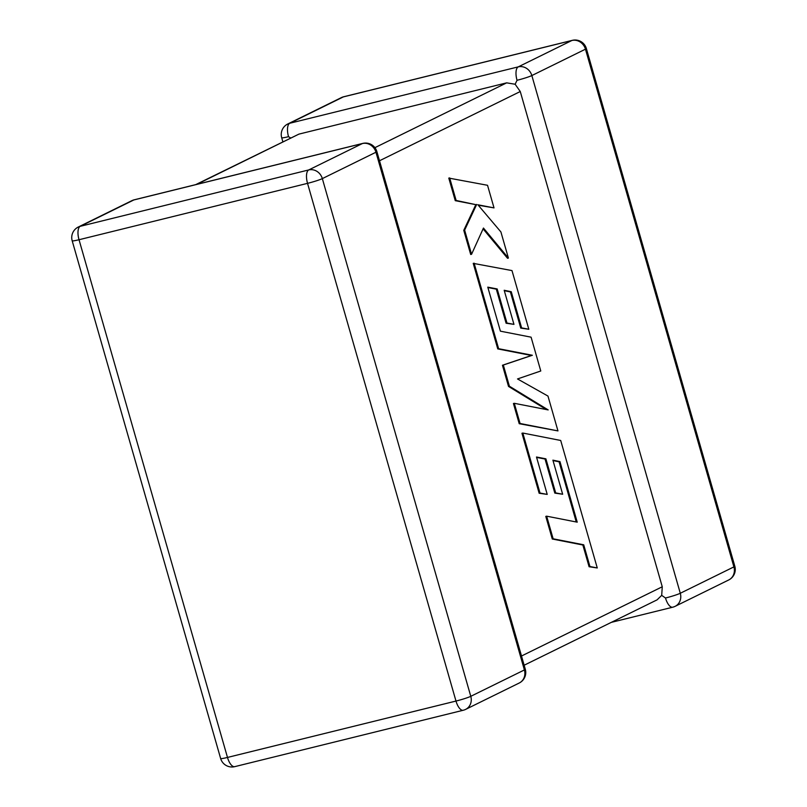 <?xml version="1.0" encoding="UTF-8"?>
<svg xmlns="http://www.w3.org/2000/svg" width="807" height="807" viewBox="0 0 807 807"><rect width="100%" height="100%" fill="white"/><g stroke="black" fill="none" stroke-linecap="round" stroke-linejoin="round"><path stroke-width="1.21" d="M517.035 80.286A11.732 4.852 -103.9 0 1 518.245 66.87L571.86 40.501L343.358 96.89L289.743 123.259L518.245 66.87A11.732 10.632 -116.2 0 1 531.843 75.555L680.291 593.266L733.906 566.887L585.458 49.177L531.843 75.555A11.732 0.958 -16 0 1 517.035 80.286L515.138 84.241L520.263 91.524L379.502 160.764M195.708 184.632L298.903 134.123L506.665 82.849L515.138 84.241M282.853 141.77L281.693 137.725A11.732 0.958 164 0 0 288.533 136.676L290.611 137.947M611.292 622.368L672.735 607.207A11.732 11.732 0 0 0 675.096 606.35A11.732 10.632 -116.2 0 1 673.149 607.056A11.732 4.852 -103.9 0 1 672.735 607.207A11.732 4.852 -103.9 0 1 665.493 598.007L661.7 595.364L657.08 599.853L524.147 665.23M521.504 656.01L662.265 586.77L661.7 595.364M662.265 586.77L520.263 91.524M559.957 461.594L577.227 522.169L546.652 516.177L553.138 538.804L583.713 544.786L589.947 566.524L597.261 567.957L560.704 440.471L522.815 433.046L540.024 493.047L547.217 494.398L536.494 457.014L545.895 458.82L555.67 492.895L562.661 494.237L552.896 460.161L559.957 461.594L559.09 461.806L576.248 521.978M546.652 516.177L545.794 516.399L552.281 539.015L582.856 544.997L589.09 566.736L597.261 567.957M553.138 538.804L552.281 539.015M583.713 544.786L582.856 544.997M589.947 566.524L589.09 566.736M522.815 433.046L521.958 433.258L539.157 493.259L547.217 494.398M540.024 493.047L539.157 493.259M536.605 457.418L545.038 459.032L554.812 493.107L562.661 494.237M545.895 458.82L545.038 459.032M555.67 492.895L554.812 493.107M553.007 460.575L559.09 461.806M474.102 263.153L498.625 348.705L532.348 355.272L503.316 365.036L509.388 386.21L548.175 409.916L514.291 403.308L520.071 423.493L557.96 430.908L547.973 396.076L517.519 378.947L540.781 370.988L531.087 337.175L500.411 331.173L487.781 287.151L497.183 288.946L496.325 289.158L506.1 323.234L513.958 324.364L504.183 290.278L511.245 291.71L510.387 291.922L520.757 328.106L528.817 329.256L511.991 270.587L473.235 263.364L497.768 348.917L531.49 355.483L502.458 365.248L508.521 386.422L546.4 409.573M557.96 430.908L519.214 423.705L513.434 403.52L514.291 403.308M487.902 287.544L496.325 289.158M497.183 288.946L506.957 323.022L506.1 323.234M506.957 323.022L513.958 324.364M504.294 290.691L510.387 291.922M511.245 291.71L521.615 327.894L520.757 328.106M521.615 327.894L528.817 329.256M498.625 348.705L497.768 348.917M532.348 355.272L531.49 355.483M503.316 365.036L502.458 365.248M509.388 386.21L508.521 386.422M520.071 423.493L519.214 423.705M508.4 258.069L500.905 231.942L477.865 204.766L494.015 207.893L487.529 185.287L448.783 178.085L455.259 200.671L475.827 204.655L463.773 230.338L470.703 254.498L471.56 254.286L483.454 228.048L508.4 258.069L507.542 258.28L483.08 228.855M449.65 177.873L456.126 200.459L455.259 200.671M456.126 200.459L475.827 204.655M476.685 204.443L464.63 230.126L463.773 230.338M464.63 230.126L471.56 254.286M478.248 205.22L494.015 207.893M298.903 134.123L196.726 184.379M374.902 147.671L506.665 82.849M362.363 143.555L133.851 199.944L80.236 226.313L308.748 169.934L362.363 143.555A11.732 10.632 63.8 0 1 375.951 152.23L322.336 178.609L470.784 696.32L524.399 669.941L375.951 152.23A11.732 0.958 -16 0 0 376.859 151.555A11.732 11.732 0 0 0 362.777 143.404A11.732 4.852 -103.9 0 0 362.363 143.555M79.025 239.729L227.483 757.44L455.985 701.061L307.538 183.35L79.025 239.729A11.732 4.852 -103.9 0 1 80.236 226.313A11.732 10.632 63.8 0 0 78.289 227.029A11.732 11.732 0 0 0 72.186 240.789A11.732 0.958 -16 0 0 79.025 239.729M307.538 183.35A11.732 0.958 -16 0 0 322.336 178.609A11.732 10.632 63.8 0 0 308.748 169.934A11.732 4.852 -103.9 0 0 307.538 183.35M465.599 709.403A11.732 10.632 63.8 0 0 470.784 696.32A11.732 0.958 164 0 1 455.985 701.061A11.732 4.852 -103.9 0 0 463.228 710.261A11.732 11.732 0 0 0 465.599 709.403L519.214 683.025A11.732 11.732 0 0 0 525.307 669.275A11.732 0.958 164 0 1 524.399 669.941A11.732 10.632 63.8 0 1 519.214 683.025M463.642 710.11A11.732 4.852 -103.9 0 1 463.228 710.261L234.726 766.65A11.732 4.852 -103.9 0 1 227.483 757.44A11.732 0.958 164 0 1 220.644 758.499A11.732 11.732 0 0 0 234.726 766.65M78.289 227.029L131.904 200.65A11.732 10.632 63.8 0 1 133.851 199.944A11.732 4.852 -103.9 0 1 134.265 199.793L362.777 143.404M734.814 566.211A11.732 0.958 164 0 1 733.906 566.887A11.732 10.632 -116.2 0 1 728.711 579.971A11.732 11.732 0 0 0 734.814 566.211L586.356 48.501A11.732 11.732 0 0 0 572.274 40.35A11.732 4.852 -103.9 0 0 571.86 40.501A11.732 10.632 -116.2 0 1 585.458 49.177A11.732 0.958 -16 0 0 586.356 48.501M728.711 579.971L675.096 606.35A11.732 10.632 -116.2 0 0 680.291 593.266A11.732 0.958 164 0 1 665.493 598.007M343.772 96.739A11.732 11.732 0 0 0 341.401 97.597A11.732 10.632 -116.2 0 1 343.358 96.89A11.732 4.852 -103.9 0 1 343.772 96.739L572.274 40.35M288.533 136.676A11.732 4.852 -103.9 0 1 289.743 123.259A11.732 10.632 -116.2 0 0 287.786 123.975L341.401 97.597M570.347 498L569.49 498.212M72.186 240.789L220.644 758.499M525.307 669.275L376.859 151.555M134.265 199.793A11.732 11.732 0 0 0 131.904 200.65M287.786 123.975A11.732 11.732 0 0 0 281.693 137.725"/></g></svg>
